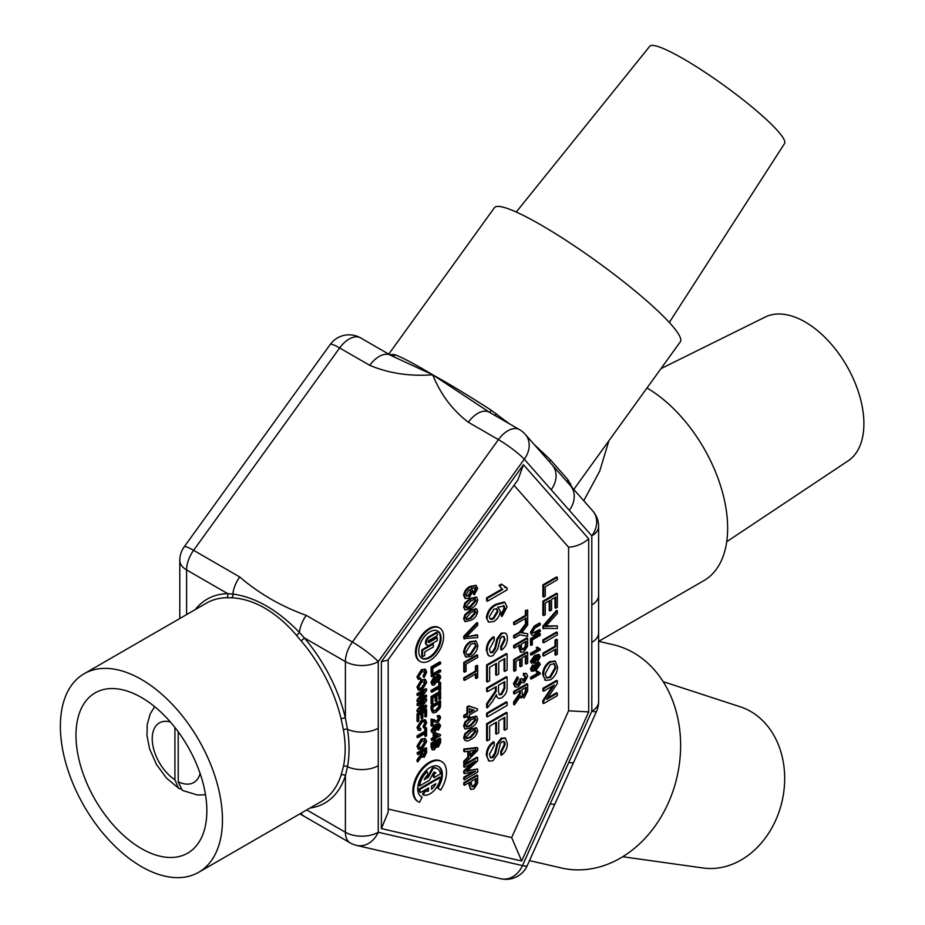 <?xml version="1.0" encoding="UTF-8"?>
<svg xmlns="http://www.w3.org/2000/svg" width="925" height="925" viewBox="0 0 925 925"><rect width="100%" height="100%" fill="white"/><g stroke="black" fill="none" stroke-linecap="round" stroke-linejoin="round"><path stroke-width="1.39" d="M205.5 794.772L197.407 794.991L182.294 790.366L178.213 781.718L178.213 731.779M174.929 727.466L174.929 779.81L178.56 788.216L180.572 789.037M529.493 860.608L561.394 867.974A114.608 92.153 -77 0 0 673.238 790.332A114.608 92.153 -77 0 0 633.683 652.819A114.608 92.153 -77 0 0 613.021 644.644L598.706 641.337M598.614 651.05L598.614 661.861M534.731 668.902A114.608 92.153 -77 0 0 533.459 670.116M526.082 677.944A114.608 92.153 -77 0 0 523.585 680.95M494.389 754.199A114.608 92.153 -77 0 0 494.204 756.384M622.71 856.735L703.081 867.985A82.915 66.669 -77 0 0 780.237 808.161A82.915 66.669 -77 0 0 750.73 711.475A82.915 66.669 -77 0 0 740.335 706.827L663.19 681.667M523.469 464.743L517.896 479.925L387.876 660.126L381.377 661.676L523.469 464.743L588.682 538.766L588.682 711.903L568.586 710.816L568.586 547.218L514.034 485.29M588.682 711.903L521.7 861.013L381.377 828.58L388.176 812.104L388.176 659.698M538.859 672.452L539.495 672.857M531.285 678.164L530.522 678.603L530.522 677.273L537.518 673.238L536.199 671.608L537.252 670.995L537.691 671.631M531.632 671.076L530.407 669.041L532.707 664.844L533.471 665.295L531.17 669.48L530.407 669.041M532.361 669.712L534.8 668.821L533.632 667.122L536.523 662.508L539.067 662.485M534.766 668.821L535.344 669.399L532.21 668.96L533.471 665.295M538.859 648.529L539.495 648.922M531.285 654.229L530.522 654.68L530.522 653.351L537.518 649.304L536.199 647.673L537.252 647.072L537.691 647.697M531.285 639.036L531.285 645.419L530.522 644.968L530.522 638.597L539.495 633.405L540.269 633.845L531.285 639.036L530.522 638.597M532.534 633.255L539.495 629.555L540.269 629.994L535.159 632.943L532.326 631.96L535.159 627.89L540.269 624.942L540.269 623.485L535.101 626.468L534.338 626.017L539.495 623.034L540.269 623.485M531.725 634.885L530.407 632.307L534.338 626.017M514.416 693.114L513.653 693.553L513.653 691.391L526.903 683.748L527.678 684.188L514.416 691.842L513.653 691.391M521.295 698.051L520.151 697.034M514.416 703.451L513.653 704.422L513.653 701.948L519.538 693.426L519.596 691.01M514.416 638.111L520.035 634.874L527.678 636.342L527.678 633.787L521.654 632.862L527.678 624.965L527.678 622.421L520.035 632.712L514.416 635.949L514.416 638.111L513.653 637.672L513.653 635.51L519.272 632.272L526.29 622.803M520.879 632.423L526.903 633.671M514.416 623.866L513.653 624.306L513.653 622.143L525.377 615.379L525.377 610.477L527.678 610.038L525.377 610.477M526.14 610.916L526.14 615.819L514.416 622.594L514.416 624.745L526.14 617.981L526.14 622.883L525.377 622.444L525.377 618.42M440.45 777.474L419.649 789.487A14.869 8.579 120 0 0 420.609 792.494L428.506 787.938L428.506 791.002A10.533 6.082 -60 0 1 425.257 791.048L423.292 794.899A14.869 8.579 120 0 0 430.044 793.835A14.869 8.579 120 0 0 440.45 777.474L439.676 777.035L418.886 789.037A14.869 8.579 120 0 0 419.846 792.054L420.274 791.8M427.732 788.378L427.732 790.551A10.533 6.082 -60 0 1 424.494 790.597L422.528 794.459A14.869 8.579 120 0 0 423.384 794.714M422.124 797.165A17.425 10.059 -60 0 1 421.337 796.783A17.425 10.059 -60 0 1 421.337 776.665A17.425 10.059 -60 0 1 438.762 766.605A17.425 10.059 -60 0 1 437.964 788.019L440.612 790.135A23.229 13.412 120 0 0 441.664 761.576A23.229 13.412 120 0 0 418.435 774.988A23.229 13.412 120 0 0 418.435 801.813A23.229 13.412 120 0 0 419.488 802.322L422.124 797.165L421.361 796.726A17.425 10.059 -60 0 1 420.956 796.552M438.369 766.397A17.425 10.059 -60 0 1 437.201 787.58L440.612 790.135M441.271 761.368A23.229 13.412 120 0 0 440.901 761.136A23.229 13.412 120 0 0 417.661 774.549A23.229 13.412 120 0 0 417.661 801.374A23.229 13.412 120 0 0 418.054 801.582M418.331 679.436L416.932 676.892L421.488 669.573L425.165 669.307M423.928 676.499L423.373 677.054L423.107 675.77L424.91 672.197L424.54 670.752M419.037 677.898L420.898 678.187L420.609 679.782L417.695 677.343L422.251 670.012L421.488 669.573M418.493 690.004L416.932 687.125L421.303 679.794L425.13 679.493M417.811 760.234L421.696 754.603L421.742 752.418L417.811 754.684L417.048 752.811L425.801 747.758L426.575 748.198L426.575 752.592L424.205 757.344L421.858 756.026L417.811 761.865L417.048 759.795L420.933 754.164L420.979 752.857M422.251 757.24L421.522 756.847M421.141 755.898L420.655 756.615M417.811 760.454L417.048 761.425L417.048 759.795M431.848 726.148L431.848 719.534L438.184 721.072L439.595 718.401L438.022 717.395L438.138 716.031L439.872 715.881L440.612 717.846L438.196 722.356L435.617 722.344L432.969 720.552L432.969 725.501L431.848 726.148L431.085 725.709L431.085 719.095L434.357 719.673M435.895 720.679L437.421 720.621L438.693 717.153M438.08 716.702L437.259 716.956L437.375 715.592L439.444 715.742M435.224 722.09L432.206 720.112M438.277 729.154L437.594 729.732L437.49 728.588M437.49 728.495L438.577 725.05M431.732 730.923L435.953 724.946L439.618 723.94L440.612 725.952L438.369 730.172L439.34 725.501L436.427 725.975L437.583 727.767L434.738 732.392L432.495 732.704L430.969 730.484L435.189 724.506L439.213 723.708M432.148 732.403L430.969 730.484M465.021 609.737L463.61 607.077L464.87 602.95L470.258 598.371L476.271 597.18M463.772 636.261L476.918 622.56L477.682 622.999L477.682 625.323L466.142 636.943L476.918 634.793L477.682 635.244L477.682 637.556L463.772 638.585L463.772 636.261L464.535 636.701L477.682 622.999M465.726 656.866L463.61 652.599C463.992 647.835 466.177 644.182 470.166 641.615L475.728 641.002M465.021 740.474L463.61 737.815L464.87 733.687L470.258 729.108L476.271 727.917M486.608 600.799L486.608 597.874L501.974 589.005L499.061 585.433L501.396 584.091L507.097 587.976L507.097 589.861L487.382 601.238L486.608 600.799M504.449 587.097L506.322 587.918M501.951 615.507L501.269 616.027L501.015 613.252L503.038 611.032L504.044 607.656L503.397 605.459M488.446 621.889L486.353 617.738C487.255 611.425 490.412 606.939 495.835 604.279L504.09 602.002L504.888 602.464L507.097 606.985L502.032 616.466L501.789 613.703L503.801 611.483L504.819 608.107L504.229 605.956L498.251 607.193M486.608 713.21L506.322 701.821L507.097 702.272L507.097 705.474L487.382 716.863L486.608 716.413L486.608 713.21L487.382 713.649L507.097 702.272M504.819 730.195L504.819 717.349L498.748 720.853L498.748 732.82L496.471 734.138L496.471 722.171L489.649 726.113L489.649 739.538L487.382 740.844L486.608 740.405L486.608 723.766L506.322 712.389L507.097 712.828L507.097 728.877L504.819 730.195L504.044 729.756L504.044 717.8M496.471 734.138L495.708 733.687L495.708 722.61M490.273 757.517L492.077 757.147L494.736 753.193L496.922 744.001L501.177 738.185L505.085 738.069M501.535 754.233L500.76 754.765L500.76 751.551L504.298 744.405L503.616 741.399M488.77 760.836L486.353 755.39C486.319 749.759 488.678 745.215 493.43 741.769L494.204 742.22L494.204 745.423L489.394 754.384L490.632 757.806L492.84 757.598L492.077 757.147M542.894 584.831L556.584 576.934L557.347 577.373L557.347 579.802L545.241 586.797L545.241 596.116L543.657 597.03L542.894 596.59L542.894 584.831L543.657 585.271L557.347 577.373M555.775 608.199L555.775 597.053L551.554 599.481L551.554 610.014L549.982 610.928L549.982 600.394L545.241 603.135L545.241 614.686L543.657 615.587L542.894 615.148L542.894 601.169L556.584 593.26L557.347 593.711L557.347 607.286L555.775 608.199L555 607.748L555 597.492M549.982 610.049L549.219 610.488L549.219 600.834M543.657 628.399L542.894 628.41L542.894 626.063L556.584 610.384L557.347 610.824L557.347 613.483L545.334 626.607L557.347 625.843L545.958 625.971M542.894 639.915L556.584 632.006L557.347 632.457L557.347 634.885L543.657 642.794L542.894 642.343L542.894 639.915L543.657 640.354L557.347 632.457M543.657 656.079L543.657 653.651L555.775 646.656L555.775 640.586L557.347 639.672L557.347 654.264L555.775 655.178L555.775 649.096L543.657 656.079L542.894 655.64L542.894 653.212L555 646.217L555 640.135L556.584 639.221L556.584 640.112M555.775 655.178L555 654.727L555 649.535M545.264 680.187L542.721 674.51C542.848 669.157 545.126 664.867 549.554 661.641L554.954 661.167M388.176 809.051L511.652 837.587L568.586 710.816M543.657 690.293L542.894 690.744L542.894 688.304L556.584 680.407L557.347 680.846L557.347 683.448L546.687 699.369L557.347 693.207L556.584 692.767L547.658 697.924M543.657 702.665L542.894 703.104L542.894 700.503L552.595 686.026M487.382 707.868L487.382 704.191L496.135 691.518L496.228 686.593L487.382 691.703L486.608 691.264L486.608 688.05L506.322 676.672L507.097 677.112L507.097 686.986C507.374 691.414 505.593 694.976 501.778 697.693C498.633 699.184 496.864 698.19 496.471 694.71L492.817 700.988L487.382 707.868L486.608 707.428L486.608 703.74L495.361 691.079L495.453 687.044M497.754 697.878L496.054 695.854M504.819 671.365L504.819 658.519L498.748 662.022L498.748 673.99L496.471 675.296L496.471 663.341L489.649 667.272L489.649 680.696L487.382 682.014L486.608 681.575L486.608 664.936L506.322 653.559L507.097 653.998L507.097 670.047L504.819 671.365L504.044 670.926L504.044 658.97M496.471 675.296L495.708 674.857L495.708 663.78M490.273 652.46L492.077 652.09L494.736 648.136L496.922 638.944L501.177 633.128L505.085 633.012M501.535 649.177L500.76 649.708L500.76 646.494L504.298 639.348L503.616 636.342M488.77 655.779L486.353 650.333C486.319 644.702 488.678 640.158 493.43 636.712L494.204 637.163L494.204 640.366L489.394 649.327L490.632 652.749L492.84 652.541L492.077 652.09M469.935 785.845L469.935 782.122L464.535 785.232L463.772 784.793L463.772 782.654L476.918 775.069L477.682 775.508L477.554 783.406L473.901 788.979L470.964 789.372L469.16 785.394L469.16 782.562M470.64 789.094L469.16 785.394M477.682 769.01L477.682 772.202L464.535 779.787L464.535 777.647L475.658 771.23L464.535 773.601L464.535 771.369L475.658 760.917L464.535 767.334L463.772 766.894L463.772 764.755L476.918 757.17L477.682 757.61L477.682 760.836L466.535 771.346L477.682 769.01L467.403 770.537M464.535 778.908L463.772 779.347L463.772 777.208L473.23 771.751M464.535 773.601L463.772 773.161L463.772 770.918L472.444 762.778M464.535 763.969L464.535 761.691L468.582 757.633L468.582 751.169L464.535 751.771L463.772 751.331L463.772 749.065L476.918 747.504L477.682 747.943L477.682 750.36L464.535 763.969L463.772 763.53L463.772 761.252L467.819 757.193L467.819 751.285M464.535 762.732L463.772 763.53M465.021 728.796L463.61 726.137L464.87 722.02L470.258 717.43L476.271 716.239M467.738 717.823L467.738 715.881L464.535 717.731L463.772 717.291L463.772 715.337L466.975 713.487L466.975 706.873L468.663 705.902L477.508 708.874L477.508 710.238L469.426 714.909L469.426 716.852L467.738 717.823L466.975 716.32M467.738 716.944L466.975 717.384M464.535 680.372L464.535 678.233L476.167 671.527L476.167 666.659L477.682 665.78L477.682 677.655L476.167 678.522L476.167 673.666L464.535 680.372L463.772 679.933L463.772 677.794L475.404 671.076L475.404 666.22L476.918 665.341L476.918 666.231M476.167 677.643L475.404 678.083L475.404 674.105M464.535 671.319L463.772 671.758L463.772 662.427L476.918 654.831L477.682 655.282L477.682 657.421L466.061 664.127L466.061 671.33L464.535 672.209L464.535 662.867L477.682 655.282M465.021 621.403L463.61 618.744L464.87 614.628L470.258 610.049L476.271 608.847M474.224 593.792L473.542 594.336L473.38 592.486L474.722 591.006L475.011 587.317M465.136 598.278L463.61 595.469C464.2 591.26 466.304 588.277 469.923 586.496L475.97 585.294M431.085 743.214L439.849 738.162L440.612 738.601L440.612 742.393L438.346 747.042L436.45 746.614L434.357 749.736L432.588 749.944L431.085 747.018L431.085 743.214L431.848 743.654L440.612 738.601M437.571 746.602L435.687 746.174L435.143 747.643M432.264 749.643L431.085 747.018M431.848 740.543L431.848 739.248L433.987 738.023L433.987 733.606L435.108 732.958L440.497 734.647L440.497 735.548L435.108 738.67L435.108 739.965L433.987 740.613L433.987 739.318L431.848 740.543L431.085 738.809L433.212 737.572L433.212 733.167L433.929 732.762M434.449 732.554L440.497 734.647M433.987 740.613L433.212 739.757M432.449 712.412L431.085 709.487L431.085 705.868L439.849 700.803L440.612 701.243L440.485 706.573L439.861 708.4L436.276 712.053C433.478 713.684 431.998 712.978 431.848 709.926L431.848 706.307L440.612 701.243M439.595 699.624L439.595 693.923L436.901 695.473L436.901 700.792L435.895 701.381L435.895 696.062L432.865 697.808L432.865 703.775L431.085 703.913L431.085 696.525L439.849 691.472L440.612 691.912L440.612 699.046L439.595 699.624L438.832 699.184L438.832 694.363M435.895 701.381L435.132 700.93L435.132 696.502M431.848 692.293L431.848 690.871L439.595 686.396L439.595 683.159L440.612 682.569L440.612 690.478L439.595 691.067L439.595 687.818L431.848 692.293L431.085 691.854L431.085 690.432L438.832 685.957L438.832 682.708L439.849 682.13L439.849 683.008M439.595 691.067L438.832 690.628L438.832 688.269M432.981 683.367L434.692 681.424L435.663 677.343L437.56 674.753L439.479 674.903M438.138 682.569L439.71 677.967L438.404 676.58L436.45 682.049L434.334 685.02L432.646 685.194L431.732 682.847L434.877 676.799L432.75 682.211L434.276 683.633L436.427 677.782L438.323 675.204L439.895 675.042L440.728 677.331L438.138 682.569L437.375 680.696L438.785 676.429M432.287 684.882L430.969 682.407L434.114 676.36L434.877 676.799M431.085 674.868L439.849 669.804L440.612 670.243L440.612 671.677L431.848 676.73L431.085 674.868L431.848 675.308L440.612 670.243M431.848 675.851L431.085 676.291M431.085 666.948L439.849 661.895L440.612 662.335L440.612 663.768L432.865 668.243L432.865 673.042L431.848 673.62L431.085 673.18L431.085 666.948L431.848 667.399L440.612 662.335M418.493 749.157L416.932 746.267L421.303 738.936L425.13 738.636M417.811 736.809L417.048 737.248L417.048 735.826L424.795 731.351L424.795 728.102L425.801 727.524L425.801 728.403M425.558 736.462L425.558 733.213L417.811 737.688L417.811 736.265L425.558 731.791L425.558 728.553L426.575 727.963L426.575 735.872L424.795 736.022L424.795 733.664M419.037 728.484L420.135 728.333L420.031 728.946M418.331 730.022L416.932 727.478L421.488 720.159L425.165 719.893M423.928 727.073L423.373 727.628L423.107 726.356L424.91 722.772L424.54 721.338M417.811 720.853L417.048 721.292L417.048 713.903L425.801 708.851L426.575 709.29L426.575 716.424L425.558 717.002L424.795 716.563L424.795 711.741M421.858 717.869L421.083 718.309L421.083 713.88M417.811 704.769L417.048 705.22L417.048 703.786L425.801 698.733L426.575 699.173L426.575 700.676L420.031 709.302L426.575 705.532L425.801 705.081L421.222 707.729M426.575 705.532L426.575 706.954L417.811 712.007L417.048 711.568L417.048 710.065L422.39 703.012M417.811 694.652L417.048 695.103L417.048 693.669L425.801 688.616L425.801 689.495M421.222 697.612L425.801 694.964L426.575 696.837L417.811 701.89L417.048 701.451L417.048 699.947L422.39 692.894M417.811 701.011L417.048 701.451M439.202 627.751A19.356 11.181 120 0 0 438.832 627.52A19.356 11.181 120 0 0 429.154 628.468A19.356 11.181 120 0 0 416.504 645.534A19.356 11.181 120 0 0 419.476 661.051A19.356 11.181 120 0 0 419.858 661.259M434.912 772.387A10.533 6.082 -60 0 1 435.108 772.537L433.386 773.531L433.386 777.104L434.16 776.653M433.247 768.282L428.229 777.405L424.217 779.717A10.533 6.082 -60 0 1 428.125 774.503L426.564 771.103A14.869 8.579 120 0 0 418.886 785.475L419.649 785.915L429.454 780.261L433.929 772.121A10.533 6.082 -60 0 1 435.872 772.988L434.16 773.982L434.16 777.543L440.45 773.913A14.869 8.579 120 0 0 437.479 768.825A14.869 8.579 120 0 0 433.247 768.282L432.472 767.843L427.454 776.954L424.922 778.422M437.086 768.617A14.869 8.579 120 0 0 436.716 768.374A14.869 8.579 120 0 0 432.472 767.843M514.416 647.211L513.653 647.65L513.653 645.488L526.903 637.845L527.678 638.285L514.416 645.939L514.416 648.09L519.862 644.956L520.902 652.252L523.862 651.859L527.551 646.251L527.678 638.285M520.578 651.986L519.087 648.263L519.087 645.396M514.416 660.057L514.416 671.238L513.653 670.798L513.653 659.618L526.903 651.963L527.678 652.414L514.416 660.057L513.653 659.618M514.416 671.238L515.953 670.359L515.953 661.34L520.532 658.681L520.532 666.728L522.07 665.85L522.07 657.802L526.14 655.455L526.14 664.081L525.377 663.641L525.377 655.894M520.532 666.728L519.769 666.289L519.769 659.132M515.132 686.824L513.479 683.702L517.225 676.788L517.306 677.747M516.162 684.766L517.653 684.384L520.116 680.083L519.942 678.927L522.232 678.684L519.942 678.927M522.602 680.534L525.377 676.811L525.111 675.655M524.163 675.215L523.342 675.412L523.504 673.354L526.198 673.585M522.001 682.511L524.302 682.604L527.678 676.302L526.614 673.747L523.504 673.354M531.597 663.398L530.407 661.433L534.719 655.305L538.859 654.484M537.876 660.092L537.194 660.658L537.078 659.409L538.2 655.871M531.17 661.884L534.245 663.387L537.159 658.635L535.98 656.796L538.963 656.311L537.968 661.097L540.269 656.785L539.252 654.715L535.494 655.756L531.17 661.884L530.407 661.433M429.917 628.919A19.356 11.181 120 0 0 417.267 645.974A19.356 11.181 120 0 0 420.239 661.491A19.356 11.181 120 0 0 429.917 660.531A19.356 11.181 120 0 0 442.566 643.476A19.356 11.181 120 0 0 439.595 627.959A19.356 11.181 120 0 0 429.917 628.919M535.494 655.756L534.719 655.305M539.252 654.715L538.477 654.264M534.268 657.791L536.118 658.866L534.211 662.069L532.684 662.323L532.21 661.178L534.268 657.791M534.211 662.069L533.436 661.629L535.147 657.502M532.372 661.988L533.436 661.629M536.118 658.866L535.355 658.427M537.968 661.097L537.194 660.658M520.706 679.366L520.891 680.534L518.416 684.824L516.485 685.055L515.78 683.332L518.162 679.089L517.988 677.227L514.254 684.142L515.491 687.078L518.405 686.789L521.677 682.037M518.416 684.824L517.653 684.384M524.278 673.793L524.105 675.851L526.14 677.25L524.244 680.673L522.232 678.684M514.254 684.142L513.479 683.702M526.14 664.081L527.678 663.202L527.678 652.414M519.862 648.702L519.087 648.263M521.388 644.077L526.14 641.326L526.024 646.806L523.816 649.732L521.388 647.766L521.388 644.077M526.024 646.806L525.261 646.367L525.377 641.765M523.816 649.732L523.041 649.292L525.261 646.367M526.14 644.979L525.377 644.54M521.746 649.708L523.041 649.292M514.416 645.939L513.653 645.488M427.327 771.543A14.869 8.579 120 0 0 419.649 785.915M428.229 777.405L427.454 776.954M434.16 777.543L433.386 777.104M429.917 657.606A15.771 9.111 120 0 0 440.219 643.707A15.771 9.111 120 0 0 437.803 631.058A15.771 9.111 120 0 0 429.917 631.844A15.771 9.111 120 0 0 419.615 645.743A15.771 9.111 120 0 0 422.031 658.38A15.771 9.111 120 0 0 429.917 657.606M421.661 658.149A15.771 9.111 120 0 0 429.154 657.166A15.771 9.111 120 0 0 439.352 643.615A15.771 9.111 120 0 0 437.409 630.862M421.8 649.847L421.8 656.288L422.563 656.727L424.725 655.478L424.725 651.963L433.339 646.991L433.339 644.066L422.563 650.287L421.8 649.847L432.576 643.627L433.339 644.066M437.271 637.695L429.027 642.459A1.26 0.728 -60 0 1 429.027 640.401L437.271 635.648L437.271 632.723L429.663 637.117A4.845 2.798 -60 0 0 426.506 641.372A4.845 2.798 -60 0 0 427.246 645.257A4.845 2.798 -60 0 0 429.663 645.014L437.271 640.62L437.271 637.695L436.507 637.256L428.263 642.008A1.26 0.728 -60 0 1 428.148 642.066M426.887 644.979A4.845 2.798 -60 0 1 426.483 644.817A4.845 2.798 -60 0 1 425.731 640.933A4.845 2.798 -60 0 1 428.899 636.666L436.507 632.284L437.271 632.723M429.027 642.459L428.263 642.008M422.563 650.287L422.563 656.727M417.811 701.89L417.811 700.387L424.344 691.761L417.811 695.542L417.811 694.108L426.575 689.056L426.575 690.559L420.031 699.184L426.575 695.415M417.811 695.542L417.048 695.103M417.811 712.007L417.048 710.065M417.811 710.504L424.344 701.878L417.811 705.659L417.048 705.22M417.811 705.659L417.811 704.226L426.575 699.173M417.811 704.226L417.048 703.786M425.558 717.002L425.558 711.302L422.864 712.851L422.864 718.17L421.858 718.76L421.858 713.441L418.817 715.187L418.817 721.153L417.048 721.292M417.811 721.743L417.811 714.343L426.575 709.29M417.811 714.343L417.048 713.903M417.695 727.917L422.251 720.598L425.581 720.066L426.679 722.702L424.136 728.079L423.87 726.796L425.673 723.223L424.957 721.477L422.262 722.02L418.713 727.2L420.898 728.773L420.609 730.368L418.678 730.299L416.932 727.478M422.251 720.598L421.488 720.159M424.136 728.079L423.373 727.628M425.673 723.223L424.91 722.772M420.898 728.773L420.135 728.333M426.575 727.963L425.801 727.524M417.811 737.688L417.048 737.248M425.558 731.791L424.795 731.351M417.811 736.265L417.048 735.826M417.695 746.706L422.078 739.376L425.535 738.809L426.679 741.526L422.182 748.915L418.84 749.423L416.932 746.267M422.078 739.376L421.303 738.936M418.713 746.117L419.511 747.967L422.182 747.493L425.673 742.116L422.066 740.821L418.713 746.117M419.164 747.678L421.418 747.042L424.91 741.677L424.413 740.058M421.418 747.042L422.182 747.493M431.848 673.62L431.848 667.399M431.848 676.73L431.848 675.308M436.427 677.782L435.663 677.343M438.323 675.204L437.56 674.753M438.138 681.147L437.375 680.696M439.71 677.967L438.947 677.528M439.259 676.51L438.404 676.58M431.732 682.847L430.969 682.407M435.455 681.875L434.692 681.424M440.612 682.569L439.849 682.13M431.848 690.871L431.085 690.432M439.595 686.396L438.832 685.957M431.848 704.364L431.848 696.964L431.085 696.525M431.848 696.964L440.612 691.912M432.865 709.232L433.478 711.267L436.299 710.608L439.421 707.082L439.595 703.254L432.865 707.151L432.865 709.232M432.715 710.828L435.536 710.169L438.658 706.642L438.832 704.862L439.595 705.312M438.658 706.642L439.421 707.082M435.536 710.169L436.299 710.608M438.832 704.862L438.832 703.705M431.848 706.307L431.085 705.868M431.848 739.248L431.085 738.809M435.108 734.566L435.108 737.364L438.265 735.548L435.108 734.566M435.108 736.485L437.271 735.236M435.108 732.958L434.415 732.565M436.184 746.729L436.947 747.169L436.45 746.614M436.901 744.255L437.005 745.411L438.23 745.677L439.595 740.613L436.901 742.162L436.901 744.255M431.848 747.458L431.848 743.654M432.865 746.891L432.9 747.735L434.38 748.29L435.895 744.983L435.895 742.752L432.865 744.498L432.865 746.891M438.23 745.677L437.467 745.238L438.832 742.093L439.595 742.544M471.403 588.473L473.137 591.168L468.871 598.117L465.518 598.567L464.373 595.908C464.963 591.699 467.079 588.716 470.698 586.936L476.19 585.421L477.682 588.45L474.317 594.775L474.143 592.925L476.167 589.19L475.774 587.768L471.288 588.265M464.373 595.908L463.61 595.469M470.698 586.936L469.923 586.496M474.317 594.775L473.542 594.336M465.888 594.891L468.813 596.197L471.611 591.503L468.906 589.919L465.888 594.891M464.373 619.195L465.633 615.067L471.022 610.488L476.699 609.02L477.682 611.506C476.895 615.668 474.675 618.571 471.022 620.212L465.368 621.681L463.61 618.744M465.633 615.067L464.87 614.628M471.022 610.488L470.258 610.049M465.888 618.316L466.547 619.681L471.022 618.27L476.167 612.362L475.265 610.858L471.022 612.431L465.888 618.316M466.2 619.392L470.258 617.819L475.404 611.911L474.502 610.419M470.258 617.819L471.022 618.27M464.535 662.867L463.772 662.427M477.682 665.78L476.918 665.341M464.535 678.233L463.772 677.794M476.167 671.527L475.404 671.076M464.535 717.731L464.535 715.788L467.738 713.938L466.975 713.487M467.738 713.938L467.738 707.324L466.975 706.873M467.738 707.324L469.426 706.353L468.663 705.902M469.426 706.353L477.508 708.874M464.535 715.788L463.772 715.337M469.426 708.747L469.426 712.967L474.155 710.227L469.426 708.747M469.426 712.077L473.161 709.914M464.373 726.576L465.633 722.46L471.022 717.881L476.699 716.413L477.682 718.898C476.895 723.061 474.675 725.963 471.022 727.605L465.368 729.073L463.61 726.137M465.633 722.46L464.87 722.02M471.022 717.881L470.258 717.43M465.888 725.709L466.547 727.073L471.022 725.651L476.167 719.754L475.265 718.251L471.022 719.823L465.888 725.709M466.2 726.784L470.258 725.212L475.404 719.303L476.167 719.754M470.258 725.212L471.022 725.651M475.404 719.303L474.502 717.812M464.535 751.771L464.535 749.504L463.772 749.065M473.554 752.649L476.167 750.025L470.097 750.938L470.097 756.118L473.554 752.649M464.535 749.504L477.682 747.943M470.097 754.904L475.404 749.585M464.535 779.787L463.772 779.347M464.535 777.647L463.772 777.208M464.535 771.369L463.772 770.918M464.535 767.334L464.535 765.195L463.772 764.755M464.535 765.195L477.682 757.61M464.535 785.232L464.535 783.093L463.772 782.654M464.535 783.093L477.682 775.508M471.449 784.909L473.854 786.863L476.051 783.961L476.167 778.526L471.449 781.255L471.449 784.909M471.796 786.828L473.08 786.423L475.288 783.521L475.404 778.966M492.84 652.541L495.499 648.575L494.736 648.136M495.499 648.575L497.685 639.383L496.922 638.944M497.685 639.383L501.951 633.567L501.177 633.128M501.951 633.567C505.628 632.191 507.42 633.787 507.339 638.354C507.432 643.129 505.501 647.061 501.535 650.148L501.535 646.933L500.76 646.494M501.535 646.933L505.073 639.788L504.298 639.348M505.073 639.788L504.044 636.504L502.125 636.666L500.39 638.493L497.743 648.968L492.979 655.675C489.082 657.155 487.128 655.524 487.128 650.784L486.353 650.333M487.128 650.784C487.082 645.141 489.441 640.597 494.204 637.163M487.382 682.014L487.382 665.376L486.608 664.936M487.382 665.376L507.097 653.998M487.382 704.191L486.608 703.74M491.545 698.953L490.77 698.502M496.135 691.518L495.361 691.079M487.382 691.703L487.382 688.489L486.608 688.05M487.382 688.489L507.097 677.112M498.494 691.38L499.419 694.802L501.72 694.513L504.819 688.42L504.819 681.632L498.494 685.286L498.494 691.38M499.095 694.513L500.945 694.074L504.044 687.98L504.044 682.072M500.945 694.074L501.72 694.513M557.347 693.207L557.347 695.646L543.657 703.543L542.894 703.104M543.657 703.543L543.657 700.953L554.318 685.032L543.657 691.183L542.894 690.744M543.657 691.183L543.657 688.755L557.347 680.846M543.657 688.755L542.894 688.304M543.484 674.949C543.611 669.596 545.9 665.318 550.329 662.08L555.358 661.363L557.532 666.856C557.382 672.336 555.035 676.661 550.479 679.829L545.623 680.43L542.721 674.51M550.329 662.08L549.554 661.641M545.068 674.024L546.663 677.99L550.502 677.389L555.948 667.781L554.341 663.722L550.306 664.532L545.068 674.024M546.293 677.724L549.727 676.95L555.185 667.341L553.936 663.549M555.185 667.341L555.948 667.781M549.727 676.95L550.502 677.389M555.775 646.656L555 646.217M555.775 640.586L555 640.135M557.347 639.672L556.584 639.221M543.657 653.651L542.894 653.212M543.657 642.794L543.657 640.354M557.347 625.843L557.347 628.503L542.894 628.41M543.657 628.861L543.657 626.503L557.347 610.824M543.657 626.503L542.894 626.063M549.982 610.928L549.219 610.488M543.657 615.587L543.657 601.608L542.894 601.169M543.657 601.608L557.347 593.711M543.657 597.03L543.657 585.271M492.84 757.598L495.499 753.632L494.736 753.193M495.499 753.632L497.685 744.44L496.922 744.001M497.685 744.44L501.951 738.624L501.177 738.185M501.951 738.624L505.489 738.254L507.339 743.411C507.432 748.186 505.501 752.118 501.535 755.205L500.76 754.765M501.535 755.205L501.535 751.99L505.073 744.845C505.235 742.07 504.252 741.029 502.125 741.723L500.39 743.55L497.743 754.025L492.979 760.732L489.152 761.102L486.353 755.39M487.128 755.841C487.082 750.198 489.441 745.654 494.204 742.22M487.382 740.844L487.382 724.217L486.608 723.766M487.382 724.217L507.097 712.828M487.382 716.863L487.382 713.649M497.673 607.031L500.263 611.055C499.812 615.622 497.685 619.091 493.869 621.473L488.839 622.155L486.353 617.738M487.128 618.178C488.018 611.864 491.175 607.378 496.609 604.719L495.835 604.279M496.609 604.719L504.853 602.441L504.09 602.002M502.032 616.466L501.269 616.027M489.394 616.64C489.683 619.438 491.152 620.085 493.788 618.605L497.997 611.564L496.783 608.812L493.927 609.193L489.394 616.64M490.111 618.871L493.025 618.166L497.222 611.124L496.39 608.638M497.222 611.124L497.997 611.564M493.025 618.166L493.788 618.605M504.819 608.107L504.044 607.656M504.229 605.956L503.466 605.517M487.382 601.238L487.382 598.313L486.608 597.874M487.382 598.313L502.738 589.445L501.974 589.005M502.738 589.445L499.061 585.433M499.835 585.872L502.159 584.531M464.373 738.254L465.633 734.138L471.022 729.548L476.699 728.091L477.682 730.565C476.895 734.728 474.675 737.641 471.022 739.283C467.368 741.862 465.148 741.515 464.373 738.254L463.61 737.815M465.633 734.138L464.87 733.687M465.888 737.375L466.547 738.751L471.022 737.329L476.167 731.421L475.265 729.929L471.022 731.49L465.888 737.375M466.2 738.462L470.258 736.89L475.404 730.981L474.502 729.478M470.258 736.89L471.022 737.329M471.022 729.548L470.258 729.108M464.373 653.038C464.755 648.286 466.94 644.621 470.941 642.054L476.121 641.187L477.855 645.268C477.45 650.136 475.196 653.836 471.091 656.357L466.084 657.12L463.61 652.599M470.941 642.054L470.166 641.615M465.888 652.16C466.281 655.351 468.015 656.033 471.103 654.218L476.329 646.159L475.045 643.28L470.917 644.205L465.888 652.16M466.732 654.669L470.339 653.767L475.566 645.708L474.664 643.106M475.566 645.708L476.329 646.159M470.339 653.767L471.103 654.218M468.258 636.539L477.682 635.244M464.535 639.025L464.535 636.701M464.373 607.517L465.633 603.401L471.022 598.81L476.699 597.353L477.682 599.828C476.895 603.99 474.675 606.904 471.022 608.546L465.368 610.003L463.61 607.077M465.633 603.401L464.87 602.95M471.022 598.81L470.258 598.371M465.888 606.638C466.743 608.569 468.455 608.558 471.022 606.592L476.167 600.683L475.265 599.192L471.022 600.753L465.888 606.638M466.2 607.725L470.258 606.153L475.404 600.244L476.167 600.683M470.258 606.153L471.022 606.592M475.404 600.244L474.502 598.741M435.953 724.946L435.189 724.506M432.75 730.241L434.704 731.12L436.565 727.987L436.033 726.761L434.762 726.934L432.75 730.241M432.912 731.028L435.802 727.547L436.565 727.987M433.929 730.681L434.704 731.12M433.987 726.495L431.987 729.802M435.802 727.547L435.606 726.657M439.155 727.952L438.381 727.513M439.595 726.449L438.832 726.009M439.595 718.401L438.832 717.962M439.144 717.233L437.259 716.956M438.138 716.031L437.375 715.592M434.6 721.627L433.837 721.188M431.848 719.534L431.085 719.095M419.661 757.899L418.898 757.459M417.811 754.684L417.048 752.811M417.811 753.262L426.575 748.198M422.748 754.534L424.182 755.933L425.558 753.228L425.558 750.21L422.748 751.828L422.748 754.534M423.164 756.06L424.182 755.933L423.419 755.494L424.795 752.777L424.795 750.649M417.695 687.564L422.078 680.233L425.535 679.667L426.679 682.384L422.182 689.772L418.84 690.281L416.932 687.125M422.078 680.233L421.303 679.794M418.713 686.974L419.511 688.824L422.182 688.35L425.673 682.974L422.066 681.667L418.713 686.974M419.164 688.535L421.418 687.899L424.91 682.534L424.413 680.916M421.418 687.899L422.182 688.35M422.251 670.012L425.581 669.48L426.679 672.117L424.136 677.493L423.373 677.054M424.136 677.493L423.107 675.77M423.87 676.221L425.673 672.637L424.91 672.197M425.673 672.637L422.262 671.446L418.713 676.626L419.372 678.198L420.898 678.187M417.695 677.343L416.932 676.892M437.964 788.019L437.201 787.58M423.292 794.899L422.528 794.459M420.609 792.494L419.846 792.054M431.593 789.21A10.533 6.082 120 0 0 435.872 783.683L431.593 786.157L431.593 789.21M419.649 789.487L418.886 789.037M526.14 615.819L525.377 615.379M514.416 622.594L513.653 622.143M526.14 622.883L527.678 622.005L527.678 610.038M514.416 624.745L513.653 624.306M520.035 632.712L519.272 632.272M514.416 635.949L513.653 635.51M514.416 691.842L514.416 693.993L520.37 690.559L520.301 693.877L514.416 702.387L514.416 704.862L520.532 696.016L524.105 698.017L527.678 690.825L527.678 684.188M514.416 704.862L513.653 704.422M517.214 698.872L516.451 698.421M514.416 702.387L513.653 701.948M520.37 692.779L519.596 692.328M521.897 689.68L526.14 687.229L526.14 691.796L524.059 695.889L522.521 696.086L521.897 689.68M524.059 695.889L523.296 695.45L525.377 691.345L525.377 687.668M522.209 695.762L523.296 695.45M514.416 693.993L513.653 693.553M535.101 626.468L531.17 632.746C531.32 635.44 532.627 636.007 535.101 634.434L540.269 631.451L540.269 629.994M535.159 632.943L534.396 632.503M531.285 645.419L532.326 644.817L532.326 639.903L540.269 635.313L540.269 633.845M531.285 655.12L540.269 649.94L540.269 649.084L538.026 647.512L536.962 648.124L538.281 649.755L531.285 653.79L531.285 655.12L530.522 654.68M531.17 669.48L531.979 671.353L535.957 670.371L540.269 664.416L539.495 662.635L537.286 662.959L534.396 667.572L535.563 669.261M534.396 667.572L533.632 667.122M537.286 662.959L536.523 662.508M537.309 668.255L535.436 667.376L537.228 664.323L538.755 664.104L539.229 665.214L537.309 668.255L536.546 667.815L538.292 663.977M539.229 665.214L538.466 664.774M535.587 668.151L536.546 667.815M531.285 677.724L531.285 679.054L540.269 673.862L540.269 673.007L538.026 671.434L536.962 672.047L538.281 673.678L531.285 677.724L530.522 677.273M538.281 673.678L537.518 673.238M531.285 679.054L530.522 678.603M568.586 547.218C576.321 546.629 583.016 543.808 588.682 538.766M521.7 861.013L511.652 837.587M356.587 845.404A23.229 18.685 -77 0 0 378.256 832.257A23.229 13.412 180 0 1 345.395 832.257A23.229 13.412 -60 0 0 350.205 842.895A23.229 23.229 0 0 0 356.587 845.404L500.807 878.75A23.229 23.229 0 0 0 527.238 865.638L573.604 762.385A23.229 3.295 -155.8 0 1 568.84 762.35L591.803 711.232L591.803 604.904A23.229 13.412 0 0 0 598.614 595.411L598.614 526.371A23.229 23.229 0 0 0 592.809 511.016L525.296 434.38A23.229 23.229 0 0 0 519.48 429.616A23.229 13.412 120 0 0 498.436 439.629L468.339 422.251C452.313 409.995 440.45 394.177 432.738 374.81C409.821 376.498 388.835 373.342 369.746 365.329A23.229 13.412 -60 0 1 390.778 355.316A23.229 13.412 -60 0 1 390.789 355.316L393.021 356.437M591.803 604.904L591.803 535.852L569.337 510.346A23.229 18.616 -41.4 0 0 570.332 485.509M569.337 510.346L551.173 489.741A23.229 18.616 -41.4 0 0 552.179 464.893M489.857 412.538A23.229 13.412 120 0 0 489.371 412.238A23.229 13.412 120 0 0 489.371 412.226A23.229 13.412 120 0 0 468.339 422.251M489.371 412.226L432.738 374.81L393.033 356.449M195.279 609.575A117.706 67.953 60 0 1 227.7 593.653L232.857 594.035A23.229 13.412 -60 0 1 239.725 576.969C259.058 593.584 281.246 606.384 306.279 615.391L352.402 642.019L498.436 439.629A23.229 3.295 -144.2 0 1 524.29 459.216L378.256 661.606L378.256 832.257L522.475 865.603L568.84 762.35M391.888 355.905A3.099 2.937 115.4 0 0 395.195 354.807C402.814 357.709 415.325 364.369 432.738 374.81C450.822 384.869 470.305 396.675 491.187 410.226L509.397 423.8M389.402 354.518L395.195 354.807M393.391 354.287A3.099 2.96 -84.1 0 1 391.171 355.535M646.98 387.991A114.608 66.172 60 0 1 721.546 489.013A114.608 66.172 60 0 1 703.913 580.599L598.614 641.395M608.881 440.809L599.724 471.103L583.756 500.749M660.959 368.636L765.229 317.044A83.042 47.95 60 0 1 805.178 321.993A83.042 47.95 60 0 1 859.001 393.761A83.042 47.95 60 0 1 848.213 460.777L726.715 541.726M573.789 489.429L680.326 341.788A114.608 16.245 -144.2 0 0 638.273 293.618A114.608 16.245 -144.2 0 0 540.894 224.914A114.608 16.245 -144.2 0 0 494.447 207.662L388.754 354.136M534.06 444.335L550.41 459.794L568.066 479.867L572.413 487.868M669.295 322.467L784.55 143.514A83.111 11.782 -144.2 0 0 753.794 108.468A83.111 11.782 -144.2 0 0 683.39 58.83A83.111 11.782 -144.2 0 0 649.766 46.25L516.254 212.033M491.187 410.226L489.857 412.515M496.343 413.718L495.095 415.533M543.565 452.949A3.099 1.827 -46.9 0 0 542.871 454.337M570.737 483.844A3.099 2.902 -28.4 0 0 570.158 485.313M141.409 679.436A114.608 66.172 60 0 1 216.288 780.434A114.608 66.172 60 0 1 198.713 872.275A114.608 66.172 60 0 1 141.409 866.598A114.608 66.172 60 0 1 66.542 765.599A114.608 66.172 60 0 1 84.106 673.758A114.608 66.172 60 0 1 141.409 679.436M198.713 872.275L321.114 801.605A114.608 66.172 -120 0 0 341.117 775.058L343.429 766.42C345.753 755.355 345.753 743.191 343.429 729.918L341.117 718.922A114.608 66.172 -120 0 0 301.099 640.805L296.358 635.197C286.634 623.751 276.136 614.732 264.862 608.164C253.658 601.736 242.558 598.278 231.562 597.781L226.509 597.747A114.608 66.172 -120 0 0 206.506 603.1L84.106 673.758M141.409 848.572A92.535 53.43 60 0 1 80.51 765.472A92.535 53.43 60 0 1 96.894 691.946A92.535 53.43 60 0 1 141.409 697.462A92.535 53.43 60 0 1 201.396 777.439A92.535 53.43 60 0 1 189.371 852.11A92.535 53.43 60 0 1 141.409 848.572M231.562 597.781A3.099 2.255 -87.8 0 0 232.857 594.035C255.682 597.272 277.858 610.084 299.411 632.457L304.302 637.88A3.099 0.763 -40.4 0 1 301.099 640.805M369.746 365.329L339.637 347.95L193.602 550.34A23.229 13.412 -60 0 0 186.596 569.927L227.7 593.653A3.099 2.405 -91.2 0 1 226.509 597.747M343.429 766.42A3.099 2.058 -168.1 0 1 347.488 766.744C349.569 755.216 349.569 742.717 347.488 729.258L345.395 718.101L345.395 661.606L304.302 637.88A117.706 67.953 60 0 1 345.395 718.101A3.099 1.168 -13.2 0 0 341.117 718.922M378.256 765.68A23.229 13.412 0 0 1 347.488 766.744L345.395 775.763A117.706 67.953 60 0 1 309.887 808.092M341.117 775.058A3.099 2.243 -162.1 0 1 345.395 775.763L345.395 832.257L306.707 809.918M296.358 635.197A3.099 1.018 -40.3 0 0 299.411 632.457A23.229 13.412 -60 0 1 306.279 615.391M343.429 729.918A3.099 1.445 -10.1 0 1 347.488 729.258A23.229 13.412 0 0 0 378.256 728.183M350.205 842.895L304.082 816.266A23.229 13.412 -60 0 1 301.053 813.191M554.988 803.848A23.229 3.295 -155.8 0 1 550.225 803.813M591.803 642.378A23.229 13.412 0 0 0 598.614 632.897L598.614 595.411M466.258 596.255L468.05 595.758L470.848 591.063L470.409 589.526M433.004 748.082L435.132 743.191M178.213 781.718A34.422 19.876 -120 0 0 200.101 773.485M170.35 721.962A34.422 19.876 -120 0 0 152.336 741.411A34.422 19.876 -120 0 0 174.929 779.81M527.238 865.638A23.229 3.295 -155.8 0 1 522.475 865.603A23.229 18.685 -77 0 1 500.807 878.75M381.377 828.58L381.377 661.676M551.173 489.741L524.29 459.216A23.229 18.616 -41.4 0 0 525.296 434.38M378.256 661.606A23.229 3.295 -144.2 0 0 352.402 642.019A23.229 13.412 -60 0 0 345.395 661.606A23.229 13.412 0 0 0 378.256 661.606M429.663 637.117L428.899 636.666M468.617 770.883L467.853 770.444M504.044 687.98L504.819 688.42M547.542 626.364L546.768 625.913M526.14 691.796L525.377 691.345M592.809 511.016A23.229 18.616 -41.4 0 1 591.803 535.852A23.229 13.412 0 0 0 598.614 526.371M390.778 355.316L360.681 337.937A23.229 13.412 -60 0 0 339.637 347.95A23.229 3.295 -144.2 0 0 330.225 344.458L184.191 546.848A23.229 3.295 -144.2 0 1 193.602 550.34L239.725 576.969M186.596 614.593L186.596 569.927A23.229 13.412 180 0 1 179.797 560.446A23.229 23.229 0 0 1 184.191 546.848M550.41 459.794A3.099 2.07 -43.5 0 0 549.67 462.049M568.066 479.867A3.099 2.798 -37.6 0 0 567.545 482.283M573.604 762.385L596.567 711.267A23.229 3.295 -155.8 0 1 591.803 711.232A23.229 13.412 180 0 0 598.614 701.751L598.614 632.897M154.614 706.642L150.174 713.996L147.248 724.379L146.983 735.606L149.607 748.868L156.51 764.559L166.546 778.133L178.56 788.216M420.239 661.491L419.476 661.051M526.614 673.747L525.851 673.308M515.491 687.078L514.728 686.639M520.902 652.252L520.139 651.813M437.479 768.825L436.716 768.374M427.246 645.257L426.483 644.817M439.595 627.959L438.832 627.52M418.678 730.299L417.915 729.848M425.581 720.066L424.818 719.615M418.84 749.423L418.077 748.984M425.535 738.809L424.76 738.37M439.895 675.042L439.132 674.591M432.646 685.194L431.871 684.743M432.588 749.944L431.825 749.504M465.518 598.567L464.755 598.128M465.368 621.681L464.604 621.242M476.699 609.02L475.924 608.581M465.368 729.073L464.604 728.634M476.699 716.413L475.924 715.973M470.964 789.372L470.201 788.921M545.623 680.43L544.86 679.991M555.358 661.363L554.595 660.913M505.489 738.254L504.726 737.815M489.152 761.102L488.388 760.651M488.839 622.155L488.076 621.716M476.699 728.091L475.924 727.64M466.084 657.12L465.321 656.669M476.121 641.187L475.358 640.747M465.368 610.003L464.604 609.563M476.699 597.353L475.924 596.903M432.495 732.704L431.732 732.253M439.872 715.881L439.109 715.43M435.617 722.344L434.854 721.905M418.84 690.281L418.077 689.842M425.535 679.667L424.76 679.216M425.581 669.48L424.818 669.041M441.664 761.576L440.901 761.136M418.435 801.813L417.661 801.374M539.495 662.635L538.732 662.196M531.979 671.353L531.216 670.914M519.48 429.616L489.371 412.238M360.681 337.937A23.229 23.229 0 0 0 330.225 344.458M179.797 618.524L179.797 560.446M304.082 816.266L299.885 813.873M596.567 711.267A23.229 23.229 0 0 0 598.614 701.751"/></g></svg>
